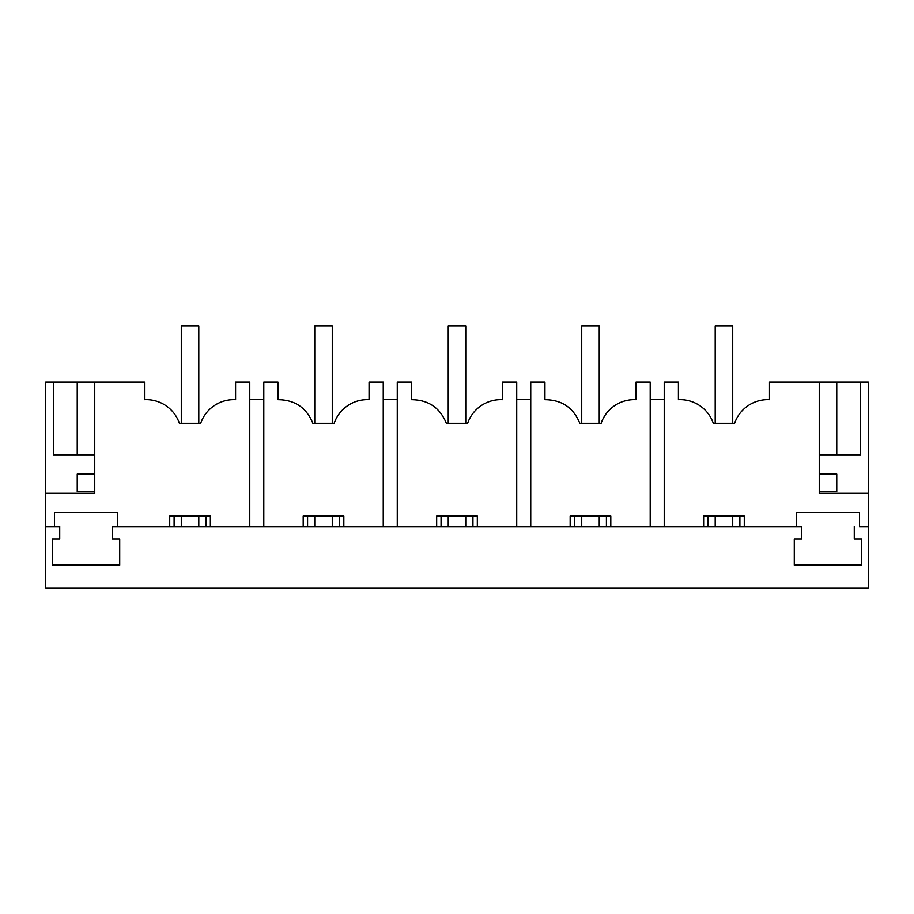 <?xml version="1.0" encoding="UTF-8"?>
<svg xmlns="http://www.w3.org/2000/svg" width="914" height="914" viewBox="0 0 914 914"><rect width="100%" height="100%" fill="white"/><g stroke="black" fill="none" stroke-linecap="round" stroke-linejoin="round"><path stroke-width="1.37" d="M854.282 526.635L854.282 538.894L861.731 538.894L861.731 565.172L794.289 565.172L794.289 538.894L801.738 538.894L801.738 526.635L112.262 526.635L112.262 538.894L119.711 538.894L119.711 565.172L52.269 565.172L52.269 538.894L59.718 538.894L59.718 526.635L45.7 526.635L45.7 587.942L868.3 587.942L868.3 493.354L819.252 493.354L819.252 382.109L769.508 382.109L769.508 399.681A35.029 35.029 0 0 0 734.616 423.285L713.297 423.285A35.029 35.029 0 0 0 678.417 399.681L678.417 382.109L664.227 382.109L664.227 526.635L703.643 526.635L703.643 516.124L744.282 516.124L744.282 526.635L796.482 526.635L796.482 512.617L859.537 512.617L859.537 526.635L868.3 526.635L859.537 526.635M819.252 474.08L836.767 474.08L836.767 491.595L819.252 491.595M868.3 493.354L868.3 382.109L819.252 382.109M819.252 454.818L860.577 454.818L860.577 382.109M836.767 382.109L836.767 454.818M650.208 399.635L664.227 399.635M796.482 512.617L796.482 526.635L801.738 526.635M610.803 526.635L650.208 526.635L650.208 382.109L636.03 382.109L636.03 399.681A35.029 35.029 0 0 0 601.138 423.285L579.819 423.285C573.432 407.69 561.802 399.818 544.938 399.681L544.938 382.109L530.748 382.109L530.748 526.635L570.165 526.635L570.165 516.124L610.803 516.124L610.803 526.635M112.262 526.635L169.718 526.635L169.718 516.124L210.357 516.124L210.357 526.635L303.197 526.635L303.197 516.124L343.835 516.124L343.835 526.635L436.675 526.635L436.675 516.124L477.325 516.124L477.325 526.635L530.748 526.635M739.894 526.635L739.894 516.124M708.019 526.635L708.019 516.124M383.252 526.635L383.252 382.109L369.062 382.109L369.062 399.681A35.029 35.029 0 0 0 334.181 423.285L312.862 423.285C306.476 407.69 294.845 399.818 277.97 399.681L277.97 382.109L263.792 382.109L263.792 526.635M249.773 399.635L263.792 399.635M307.584 526.635L307.584 516.124M339.46 526.635L339.46 516.124M383.252 399.635L397.27 399.635M516.73 526.635L516.73 382.109L502.54 382.109L502.54 399.681A35.029 35.029 0 0 0 467.66 423.285L446.34 423.285C439.954 407.69 428.323 399.818 411.46 399.681L411.46 382.109L397.27 382.109L397.27 526.635M441.062 526.635L441.062 516.124M472.938 526.635L472.938 516.124M516.73 399.635L530.748 399.635M574.54 526.635L574.54 516.124M606.416 526.635L606.416 516.124M45.7 526.635L45.7 493.354L94.748 493.354L94.748 382.109L144.492 382.109L144.492 399.681A35.029 35.029 0 0 1 179.384 423.285L200.703 423.285A35.029 35.029 0 0 1 235.584 399.681L235.584 382.109L249.773 382.109L249.773 526.635M94.748 491.595L77.233 491.595L77.233 474.08L94.748 474.08M64.974 454.818L94.748 454.818M45.7 493.354L45.7 382.109L94.748 382.109M53.423 382.109L53.423 454.818L77.233 454.818L77.233 382.109M59.718 526.635L54.463 526.635L54.463 512.617L117.518 512.617L117.518 526.635M205.981 526.635L205.981 516.124M174.106 526.635L174.106 516.124M181.28 526.635L181.28 516.124M181.28 423.285L181.28 326.058L198.795 326.058L198.795 423.285M198.795 526.635L198.795 516.124M314.759 526.635L314.759 516.124M314.759 423.285L314.759 326.058L332.273 326.058L332.273 423.285M332.273 526.635L332.273 516.124M448.237 526.635L448.237 516.124M448.237 423.285L448.237 326.058L465.763 326.058L465.763 423.285M465.763 526.635L465.763 516.124M581.727 526.635L581.727 516.124M581.727 423.285L581.727 326.058L599.241 326.058L599.241 423.285M599.241 526.635L599.241 516.124M715.205 526.635L715.205 516.124M715.205 423.285L715.205 326.058L732.72 326.058L732.72 423.285M732.72 526.635L732.72 516.124"/></g></svg>
